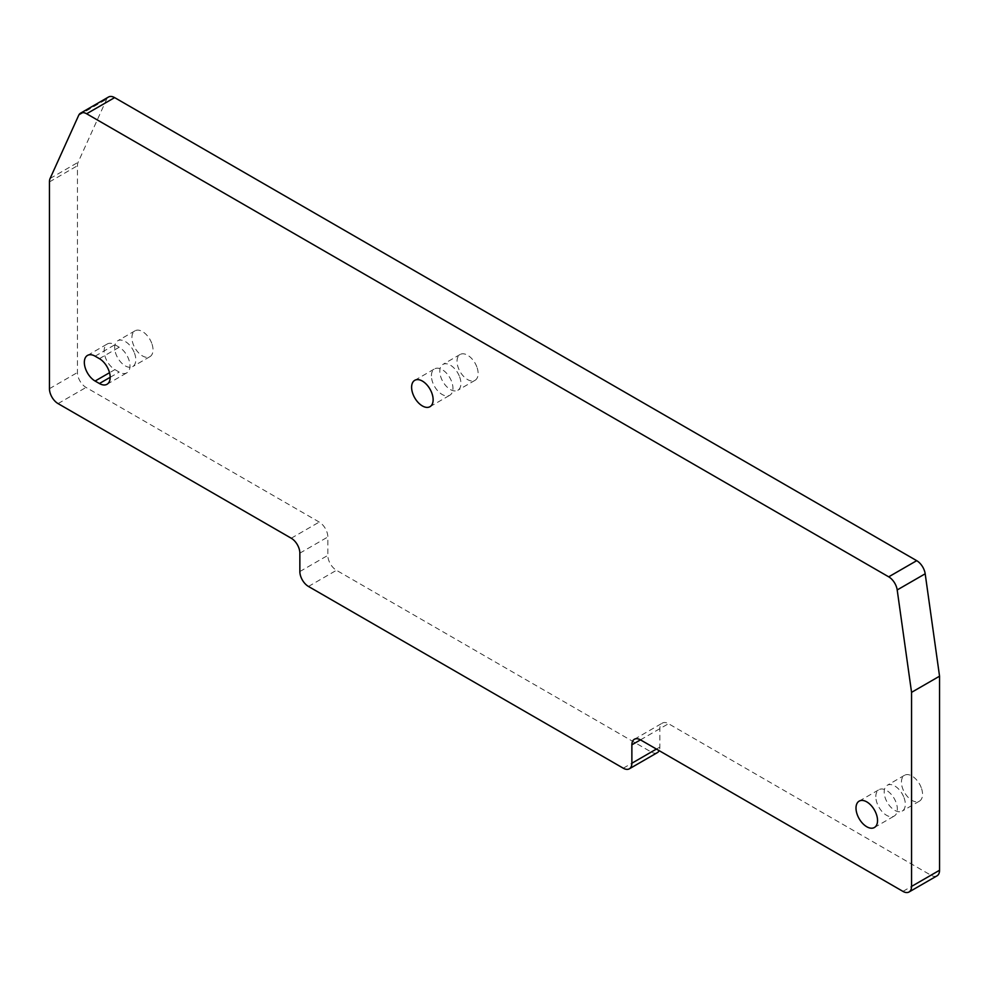 <?xml version="1.0" encoding="UTF-8"?>
<svg xmlns="http://www.w3.org/2000/svg" width="989" height="989" viewBox="0 0 989 989"><rect width="100%" height="100%" fill="white"/><g stroke="black" fill="none" stroke-linecap="round" stroke-linejoin="round"><path stroke-width="0.74" stroke-dasharray="4.95 3.71" d="M937.028 875.834A12.177 7.034 60 0 1 930.933 875.228L668.49 723.701A12.177 7.034 60 0 0 662.383 723.095A12.177 7.034 60 0 0 659.861 728.67L659.861 747.066A12.177 7.034 60 0 1 659.144 750.639M657.339 752.641A12.177 7.034 60 0 1 651.256 752.048L336.458 570.294A12.177 7.034 60 0 1 327.841 555.385L327.841 536.978A12.177 7.034 60 0 0 319.237 522.068L86.055 387.441A12.177 7.034 60 0 1 77.439 372.519L77.439 165.744A12.177 7.034 60 0 1 78.094 162.32L106.676 99.16A12.177 7.034 60 0 1 108.543 97.009M904.02 797.666A14.922 8.617 60 0 1 902.228 811.079A14.922 8.617 60 0 1 885.501 798.655A14.922 8.617 60 0 1 887.306 785.241A14.922 8.617 60 0 1 904.02 797.666M134.504 353.184A14.922 8.617 60 0 1 132.699 366.61A14.922 8.617 60 0 1 115.985 354.173A14.922 8.617 60 0 1 117.778 340.76A14.922 8.617 60 0 1 134.504 353.184M459.625 376.858A14.922 8.617 60 0 1 457.82 390.272A14.922 8.617 60 0 1 441.106 377.847A14.922 8.617 60 0 1 442.899 364.422A14.922 8.617 60 0 1 459.625 376.858M114.909 369.602L119.212 372.087A15.231 8.79 60 0 0 126.827 372.841A15.231 8.79 60 0 0 129.163 360.639A15.231 8.79 60 0 0 119.212 347.226L114.909 344.728A15.231 8.79 60 0 0 107.294 343.974A15.231 8.79 60 0 0 104.958 356.176A15.231 8.79 60 0 0 114.909 369.602L109.532 372.705M431.414 375.857A15.231 8.79 60 0 1 434.567 368.885A15.231 8.79 60 0 1 446.299 372.964A15.231 8.79 60 0 1 452.95 388.281A15.231 8.79 60 0 1 449.797 395.254A15.231 8.79 60 0 1 438.065 391.174A15.231 8.79 60 0 1 431.414 375.857M875.821 796.664A15.231 8.79 60 0 1 878.974 789.692A15.231 8.79 60 0 1 890.706 793.771A15.231 8.79 60 0 1 897.344 809.101A15.231 8.79 60 0 1 894.192 816.061A15.231 8.79 60 0 1 882.46 811.994A15.231 8.79 60 0 1 875.821 796.664M476.846 366.907A14.922 8.617 -120 0 0 460.12 354.482A14.922 8.617 -120 0 0 458.327 367.896A14.922 8.617 -120 0 0 475.041 380.32A14.922 8.617 -120 0 0 476.846 366.907M151.725 343.245A14.922 8.617 -120 0 0 135.011 330.821A14.922 8.617 -120 0 0 133.206 344.234A14.922 8.617 -120 0 0 149.932 356.658A14.922 8.617 -120 0 0 151.725 343.245M921.254 787.714A14.922 8.617 -120 0 0 904.527 775.289A14.922 8.617 -120 0 0 902.734 788.703A14.922 8.617 -120 0 0 919.449 801.139A14.922 8.617 -120 0 0 921.254 787.714M110.175 377.303L119.212 372.087M99.407 358.661L119.212 347.226M95.105 356.176L114.909 344.728M902.945 891.386L930.933 875.228M640.489 739.871L668.49 723.701M640.489 739.859L659.861 728.67M656.424 749.056L659.861 747.066M623.268 768.206L651.256 752.048M308.469 586.452L336.458 570.294M299.852 571.543L327.841 555.385M299.852 553.148L327.841 536.978M291.236 538.226L319.237 522.068M58.067 403.599L86.055 387.441M49.45 388.689L77.439 372.519M49.45 181.914L77.439 165.744M50.105 178.477L78.094 162.32M78.687 115.317L106.676 99.16M107.022 384.276L126.827 372.841M87.489 355.422L107.294 343.974M414.762 380.32L434.567 368.885M429.98 406.689L449.797 395.254M634.394 739.253L662.383 723.095M859.157 801.127L878.974 789.692M874.387 827.509L894.192 816.061M460.12 354.482L442.899 364.422M475.041 380.32L457.82 390.272M135.011 330.821L117.778 340.76M149.932 356.658L132.699 366.61M904.527 775.289L887.306 785.241M919.449 801.139L902.228 811.079"/><path stroke-width="1.48" d="M631.872 744.828L631.872 763.236A12.177 7.034 60 0 1 629.35 768.812A12.177 7.034 60 0 1 623.268 768.206L308.469 586.452A12.177 7.034 60 0 1 299.852 571.543L299.852 553.148A12.177 7.034 60 0 0 291.236 538.226L58.067 403.599A12.177 7.034 60 0 1 49.45 388.689L49.45 181.914A12.177 7.034 60 0 1 50.105 178.477L78.687 115.317A12.177 7.034 60 0 1 80.554 113.166L108.543 97.009A12.177 7.034 60 0 1 114.625 97.614L916.704 560.676A12.177 7.034 60 0 1 925.185 573.793L939.55 676.192L939.55 870.258A12.177 7.034 60 0 1 937.028 875.834L909.039 891.991A12.177 7.034 60 0 1 902.945 891.386L640.489 739.871A12.177 7.034 60 0 0 634.394 739.253A12.177 7.034 60 0 0 631.872 744.828L640.489 739.859M659.144 750.639A12.177 7.034 60 0 1 657.339 752.641L629.35 768.812M99.407 383.522A15.231 8.79 60 0 0 107.022 384.276A15.231 8.79 60 0 0 109.346 372.074A15.231 8.79 60 0 0 99.407 358.661L95.105 356.176A15.231 8.79 60 0 0 87.489 355.422A15.231 8.79 60 0 0 85.153 367.611A15.231 8.79 60 0 0 95.105 381.037L99.407 383.522L110.175 377.303M411.609 387.292A15.231 8.79 60 0 1 414.762 380.32A15.231 8.79 60 0 1 426.494 384.4A15.231 8.79 60 0 1 433.133 399.729A15.231 8.79 60 0 1 429.98 406.689A15.231 8.79 60 0 1 418.248 402.61A15.231 8.79 60 0 1 411.609 387.292M80.554 113.166A12.177 7.034 60 0 1 86.636 113.772L888.703 576.834A12.177 7.034 60 0 1 897.196 589.951L911.561 692.349L939.55 676.192M909.039 891.991A12.177 7.034 60 0 0 911.561 886.416L911.561 692.349M856.004 808.1A15.231 8.79 60 0 1 859.157 801.127A15.231 8.79 60 0 1 870.889 805.207A15.231 8.79 60 0 1 877.54 820.536A15.231 8.79 60 0 1 874.387 827.509A15.231 8.79 60 0 1 862.655 823.429A15.231 8.79 60 0 1 856.004 808.1M95.105 381.037L109.532 372.705M86.636 113.772L114.625 97.614M888.703 576.834L916.704 560.676M897.196 589.951L925.185 573.793M911.561 886.416L939.55 870.258M631.872 763.236L656.424 749.056"/></g></svg>

